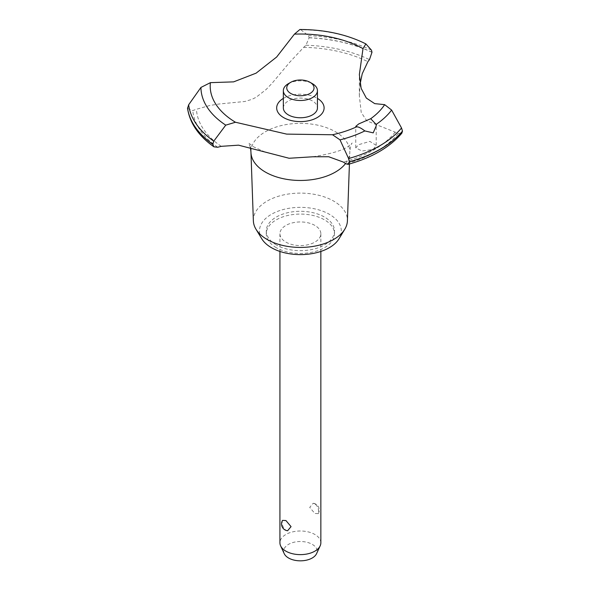 <?xml version="1.0" encoding="UTF-8"?>
<svg xmlns="http://www.w3.org/2000/svg" width="590" height="590" viewBox="0 0 590 590"><rect width="100%" height="100%" fill="white"/><g stroke="black" fill="none" stroke-linecap="round" stroke-linejoin="round"><path stroke-width="0.44" stroke-dasharray="2.95 2.21" d="M276.282 244.902A34.102 19.684 180 0 1 266.289 230.985A34.102 19.684 180 0 1 287.345 212.791A34.102 19.684 180 0 1 324.5 217.061A34.102 19.684 180 0 1 334.493 230.985A34.102 19.684 180 0 1 313.438 249.172A34.102 19.684 180 0 1 276.282 244.902M276.282 247.689A34.102 19.684 180 0 1 266.289 233.765A34.102 19.684 180 0 1 287.345 215.579A34.102 19.684 180 0 1 324.5 219.841A34.102 19.684 180 0 1 334.493 233.765A34.102 19.684 180 0 1 313.438 251.952A34.102 19.684 180 0 1 276.282 247.689M253.368 220.83A47.038 27.155 180 0 1 281.954 195.29A47.038 27.155 180 0 1 333.652 201.072A47.038 27.155 180 0 1 347.414 220.83M261.761 238.773A40.916 23.622 180 0 1 278.627 210.977A40.916 23.622 180 0 1 329.323 214.273A40.916 23.622 180 0 1 339.021 238.773M250.949 151.91A49.442 28.549 180 0 1 281.467 125.537A49.442 28.549 180 0 1 335.356 131.725A49.442 28.549 180 0 1 349.833 151.91A49.442 28.549 180 0 1 349.826 152.493A49.442 28.549 180 0 1 345.534 163.555M187.546 108.413L192.782 110.573A340.998 196.876 0 0 0 196.441 109.268L209.693 105.514L218.676 104.047L244.909 101.48L251.982 99.334L256.097 97.291L266.097 89.518L272.263 83.057L289.719 62.26L303.68 47.348A340.998 196.876 0 0 0 305.952 45.238L309.101 37.797L308.43 35.629L300.804 29.773M366.117 44.095A99.459 57.422 180 0 0 300.812 29.773L299.89 29.5M373.212 149.41L376.206 145.339L369.834 141.416L358.742 144.653L355.748 147.773L361.935 151.025L373.212 149.41M314.861 225.41A20.458 11.815 0 0 0 292.559 222.85A20.458 11.815 0 0 0 279.933 233.765A20.458 11.815 0 0 0 285.921 242.121A20.458 11.815 0 0 0 308.223 244.68A20.458 11.815 0 0 0 320.849 233.765A20.458 11.815 0 0 0 314.861 225.41M314.861 503.838L313.179 503.27L309.721 507.4L314.861 513.484L318.246 513.632L318.652 511.685C318.593 508.344 317.324 505.726 314.861 503.838M320.849 542.815A20.458 11.815 0 0 0 314.861 534.466A20.458 11.815 0 0 0 292.559 531.9A20.458 11.815 0 0 0 279.933 542.815M287.603 530.749L285.921 530.189C283.458 528.293 282.19 525.675 282.131 522.342L282.536 520.387M284.218 553.656A16.734 9.661 180 0 1 292.035 542.8A16.734 9.661 180 0 1 312.228 544.334A16.734 9.661 180 0 1 316.565 553.656M288.333 83.699A17.051 9.846 180 0 1 312.449 83.699M283.34 107.918A17.051 9.846 180 0 1 293.864 98.825A17.051 9.846 180 0 1 312.449 100.956A17.051 9.846 180 0 1 317.442 107.918M283.34 98.405A23.711 13.688 180 0 1 283.62 98.235A23.711 13.688 180 0 1 317.442 98.405M360.114 84.001L359.347 95.853L361.228 112.461L366.781 120.839L395.13 132.138A107.417 62.016 0 0 0 398.088 133.613L401.834 133.192M309.101 37.686A113.214 65.365 180 0 1 371.995 52.222M309.101 37.797A113.214 65.365 180 0 1 371.995 52.34M303.68 47.348A104.002 60.047 180 0 1 367.894 61.685M221.272 146.342A104.002 60.047 180 0 1 196.441 109.268M398.088 133.613A107.756 62.208 180 0 1 345.851 163.769M395.13 132.138A104.002 60.047 180 0 1 343.299 162.066M217.703 147.257A107.756 62.208 180 0 1 192.782 110.573M308.43 35.629A112.034 64.679 180 0 1 371.435 50.128M305.952 45.238A107.756 62.208 180 0 1 369.488 59.627M266.289 230.985L266.289 233.765M250.389 147.279L248.574 143.009L254.128 147.124L264.224 151.667M376.206 145.339L376.206 125.869M279.933 233.765L279.933 251.443M318.246 513.639A6.822 6.822 0 0 0 313.179 503.27M320.849 233.765L320.849 251.443M355.748 147.773L355.748 126.385M312.87 156.77C332.738 153.607 345.032 149.727 349.737 145.14L352.208 143.009C351.264 143.569 350.475 146.534 349.833 151.91M359.347 95.853L359.347 74.62M349.42 163.991L349.826 152.493M334.493 230.985L334.493 233.765"/><path stroke-width="0.89" d="M349.42 163.991L347.414 220.83A47.038 27.155 180 0 1 344.796 229.23A47.038 27.155 180 0 1 267.13 239.474A47.038 27.155 180 0 1 255.986 229.23A47.038 27.155 180 0 1 253.368 220.83L250.957 152.493A49.442 28.549 180 0 1 250.949 151.91L250.389 147.279M344.796 229.23L339.021 238.773A40.916 23.622 180 0 1 271.459 247.689A40.916 23.622 180 0 1 261.761 238.773L255.986 229.23M345.534 163.555A49.442 28.549 180 0 1 335.356 172.096A49.442 28.549 180 0 1 265.426 172.096A49.442 28.549 180 0 1 250.957 152.493M294.425 34.139A90.196 52.075 180 0 1 363.005 48.623L365.866 43.896C346.743 34.367 324.751 29.566 299.89 29.5L294.425 34.139L276.651 57.023L256.097 73.16L233.618 81.87L210.394 82.652M365.866 43.896L371.435 50.128L371.995 52.222L369.488 59.627A107.417 62.016 0 0 0 367.894 61.685L362.231 73.757L360.114 84.001M348.019 164.381C371.796 157.773 389.732 147.375 401.834 133.192L402.483 131.098A113.214 65.365 180 0 1 380.439 149.071A113.214 65.365 180 0 1 349.317 161.8L348.019 164.381L345.851 163.769A107.417 62.016 0 0 0 343.299 162.066L328.719 156.741L312.87 156.778L289.1 158.26L238.552 145.169L221.272 146.335M402.483 131.209A113.214 65.365 180 0 1 380.439 149.181A113.214 65.365 180 0 1 349.317 161.911M221.272 146.342A107.417 62.016 0 0 0 217.703 147.257L213.964 146.844L212.702 144.307L213.764 141.157L225.741 125.146L235.476 122.248L286.659 134.114L332.524 134.756A90.196 52.075 180 0 0 356.898 126.688L355.748 126.385L358.742 123.922L370.69 118.723L376.14 124.409L376.206 125.869L373.212 132.868L364.841 130.928C360.711 127.765 357.865 126.452 356.316 126.998M332.524 134.756L340.01 139.867L348.587 158.533L349.317 161.8M279.933 251.443L279.933 542.815A20.458 11.815 0 0 0 280.619 545.853A20.458 11.815 0 0 0 285.921 551.171A20.458 11.815 0 0 0 305.701 554.224A20.458 11.815 0 0 0 320.163 545.853A20.458 11.815 0 0 0 320.849 542.815L320.849 251.443M282.536 520.387L285.921 520.542L291.062 526.627L287.603 530.749A6.822 6.822 0 0 1 282.536 520.387M320.163 545.853L316.565 553.656A16.734 9.661 180 0 1 304.735 560.5A16.734 9.661 180 0 1 288.554 558A16.734 9.661 180 0 1 284.218 553.656L280.619 545.853M310.038 82.305A13.636 7.877 0 0 0 290.745 82.305A13.636 7.877 0 0 0 290.745 93.441A13.636 7.877 0 0 0 310.038 93.441A13.636 7.877 0 0 0 310.038 82.305L312.449 83.699L310.038 82.305M312.449 83.699L312.449 83.699A17.051 9.846 180 0 1 317.442 90.654A17.051 9.846 180 0 1 306.918 99.747A17.051 9.846 180 0 1 288.333 97.616A17.051 9.846 180 0 1 283.34 90.654A17.051 9.846 180 0 1 288.333 83.699L290.745 82.305M317.442 90.654L317.442 107.918A17.051 9.846 180 0 1 306.918 117.012A17.051 9.846 180 0 1 288.333 114.88A17.051 9.846 180 0 1 283.34 107.918L283.34 90.654M402.483 131.098L401.525 127.971L391.62 110.072L384.665 104.651L374.716 103.634L366.331 98.073L361.139 88.338L359.354 74.62L363.005 48.623M235.476 122.248A90.196 52.075 180 0 1 210.394 82.659L200.932 87.438L188.653 104.784L187.546 108.413C189.84 123.222 198.646 136.032 213.964 146.844M384.665 104.651A90.196 52.075 180 0 1 370.69 118.723M317.442 98.405A23.711 13.688 180 0 1 317.155 117.602A23.711 13.688 180 0 1 283.768 117.683A23.711 13.688 180 0 1 283.34 98.405M212.702 144.307A113.214 65.365 180 0 1 187.517 107.992M212.702 144.196A113.214 65.365 180 0 1 187.517 107.882M364.841 130.928A99.459 57.422 180 0 1 340.01 139.867M401.525 127.971A112.034 64.679 180 0 1 379.606 145.878A112.034 64.679 180 0 1 348.587 158.533M391.62 110.072A99.459 57.422 180 0 1 376.14 124.409M213.764 141.157A112.034 64.679 180 0 1 188.653 104.784M225.741 125.139A99.459 57.422 180 0 1 200.932 87.438"/></g></svg>
